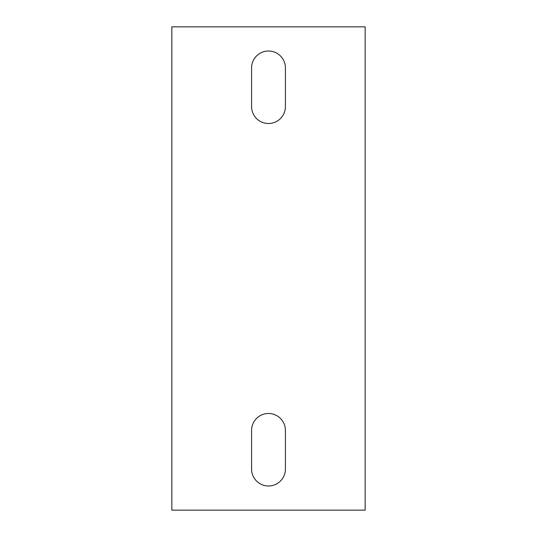 <?xml version="1.0" encoding="UTF-8"?>
<svg xmlns="http://www.w3.org/2000/svg" width="537" height="537" viewBox="0 0 537 537"><rect width="100%" height="100%" fill="white"/><g stroke="black" fill="none" stroke-linecap="round" stroke-linejoin="round"><path stroke-width="0.81" d="M285.416 469.07L285.416 430.406A16.916 16.916 0 0 0 268.5 413.49A16.916 16.916 0 0 0 251.585 430.406L251.585 469.07A16.916 16.916 0 0 0 268.5 485.985A16.916 16.916 0 0 0 285.416 469.07M285.416 106.595L285.416 67.931A16.916 16.916 0 0 0 268.5 51.015A16.916 16.916 0 0 0 251.585 67.931L251.585 106.595A16.916 16.916 0 0 0 268.5 123.51A16.916 16.916 0 0 0 285.416 106.595M365.16 510.15L171.84 510.15L171.84 26.85L365.16 26.85L365.16 510.15"/></g></svg>
